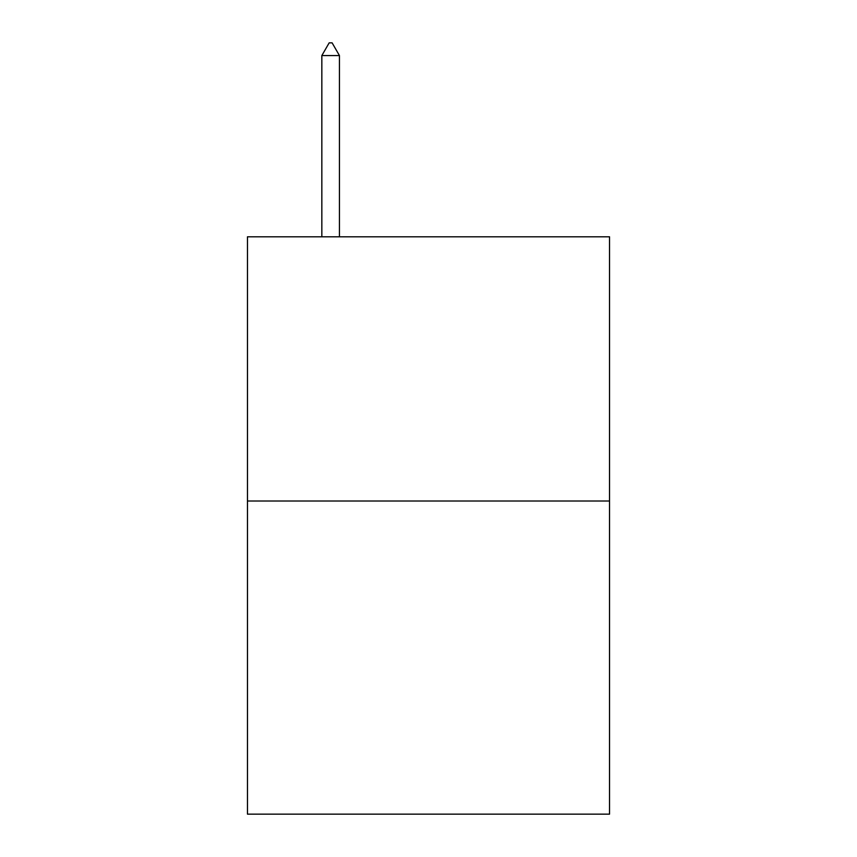 <?xml version="1.0" encoding="UTF-8"?>
<svg xmlns="http://www.w3.org/2000/svg" width="857" height="857" viewBox="0 0 857 857"><rect width="100%" height="100%" fill="white"/><g stroke="black" fill="none" stroke-linecap="round" stroke-linejoin="round"><path stroke-width="1.29" d="M609.531 501.013L609.531 236.8L247.469 236.8L247.469 814.15L609.531 814.15L609.531 501.013L247.469 501.013M339.447 55.576L332.109 42.85L329.174 42.85L321.836 55.576L339.447 55.576L339.447 236.8M321.836 55.576L321.836 236.8"/></g></svg>
